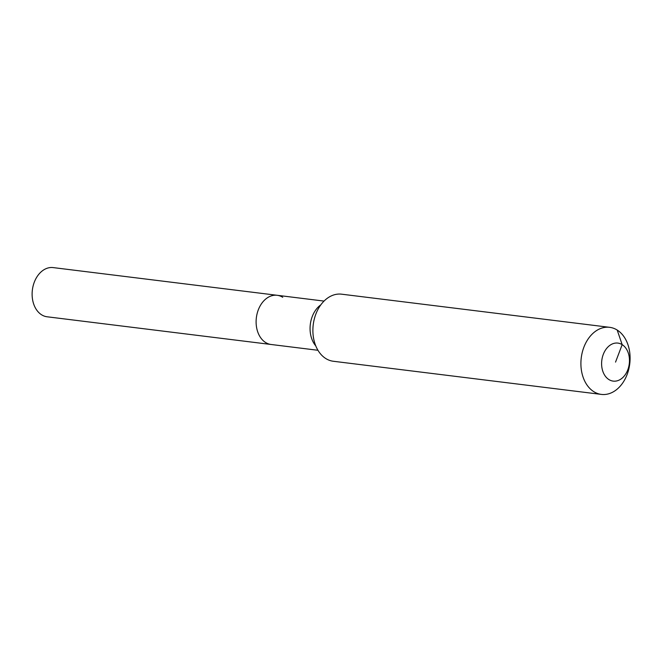 <?xml version="1.0" encoding="UTF-8"?>
<svg xmlns="http://www.w3.org/2000/svg" width="662" height="662" viewBox="0 0 662 662"><rect width="100%" height="100%" fill="white"/><g stroke="black" fill="none" stroke-linecap="round" stroke-linejoin="round"><path stroke-width="0.99" d="M317.95 350.281L47.11 316.784A24.784 17.915 -83 0 1 41.574 314.781A24.784 17.915 -83 0 1 33.1 286.025A24.784 17.915 -83 0 1 53.192 267.597L277.188 295.293A24.784 17.915 -83 0 1 282.732 297.296M271.106 344.488A24.784 17.915 -83 0 1 265.561 342.486A24.784 17.915 -83 0 1 257.096 313.722A24.784 17.915 -83 0 1 277.188 295.293A24.784 17.915 -83 0 0 257.096 313.722A24.784 17.915 -83 0 0 265.561 342.486A24.784 17.915 -83 0 0 271.106 344.488M615.544 362.106L622.172 344.645A19.148 13.844 -83 0 1 627.799 369.81A19.148 13.844 -83 0 1 608.908 379.566A19.148 13.844 -83 0 1 603.281 354.402A19.148 13.844 -83 0 1 622.172 344.645L617.199 330.057A33.795 24.436 -83 0 1 628.751 369.272A33.795 24.436 -83 0 1 601.353 394.403A33.795 24.436 -83 0 1 593.797 391.672A33.795 24.436 -83 0 1 582.246 352.457A33.795 24.436 -83 0 1 609.644 327.326A33.795 24.436 -83 0 1 617.199 330.057M601.353 394.403L333.334 361.262A33.795 24.436 -83 0 1 325.778 358.531A33.795 24.436 -83 0 1 314.227 319.316A33.795 24.436 -83 0 1 341.625 294.185L609.644 327.326M315.757 345.87A24.784 17.915 -83 0 1 312.232 316.593A24.784 17.915 -83 0 1 320.838 304.826M324.032 301.086L277.188 295.293"/></g></svg>
